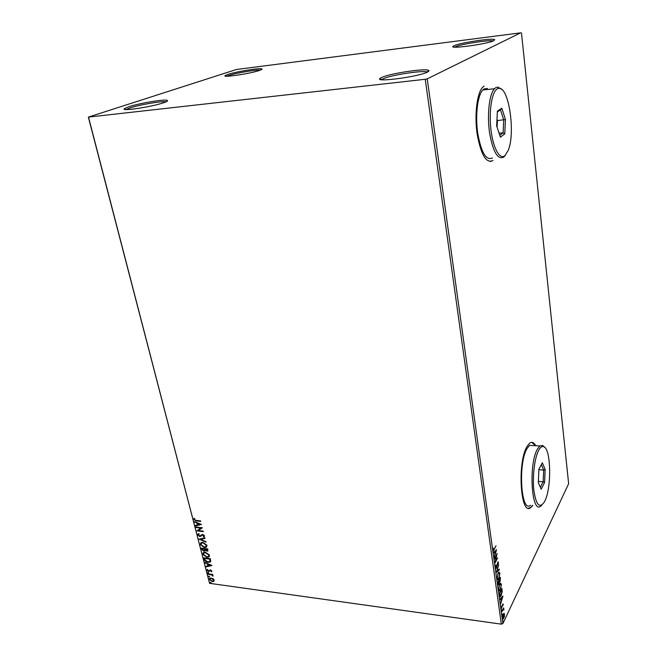 <?xml version="1.0" encoding="UTF-8"?>
<svg xmlns="http://www.w3.org/2000/svg" width="657" height="657" viewBox="0 0 657 657"><rect width="100%" height="100%" fill="white"/><g stroke="black" fill="none" stroke-linecap="round" stroke-linejoin="round"><path stroke-width="0.99" d="M381.766 77.419L380.05 78.397C373.981 82.651 418.238 76.853 427.313 72.13C428.947 71.35 429.358 70.759 428.561 70.356C425.227 68.131 390.077 73.461 381.766 77.419M380.05 78.397L381.692 79.661L383.302 78.733C391.104 74.98 424.241 69.962 427.337 72.098L428.561 70.356M454.11 45.703L453.092 46.286C448.444 49.398 487.502 44.06 493.957 40.644L494.696 39.601C492.405 37.884 460.204 42.746 454.11 45.703M454.775 47.148L455.424 46.819C460.877 44.15 489.383 39.707 493.243 40.948M227.749 74.446L225.08 75.629C221.803 77.928 250.678 73.576 259.556 70.406C261.65 69.691 262.422 69.199 261.872 68.919C260.213 67.712 235.912 71.662 227.749 74.446M226.887 76.228L228.899 75.448C235.986 73.017 256.698 69.502 260.402 70.102M128.632 106.804L124.387 108.684C120.395 111.624 151.981 106.869 163.634 102.738C166.96 101.597 168.184 100.817 167.297 100.39C164.997 98.961 139.103 103.264 128.632 106.804M126.193 109.555L129.955 107.962C139.415 104.742 162.69 100.784 166.032 101.827M484.102 86.116L482.599 87.34C476.908 93.195 474.321 115.147 477.212 134.381C481.064 155.093 486.32 163.79 492.988 160.472L490.344 161.548M535.751 445.725C533.952 442.448 531.948 441.57 529.739 443.105L527.152 446.284C517.043 461.978 520.459 516.845 530.774 507.557L532.802 505.397M535.521 445.717L531.8 442.358M520.631 32.85L236.364 69.511L88.358 117.11L425.243 79.275L427.239 78.84L520.631 32.85M504.05 613.277L504.469 616.282L503.295 619.042L502.613 618.245L503.303 614.139L504.05 613.277M501.767 611.807L503.664 607.848L503.903 609.877L503.402 609.491L501.767 611.807M503.155 603.882L503.04 605.532L502.605 604.391L501.57 608.349L501.275 606.165L501.808 607.372L502.695 604.194M499.501 595.464L499.263 593.731L501.891 588.417L502.186 591.489L501.176 595.694L500.363 596.802L499.501 595.464M497.719 582.619L500.371 577.363L500.1 581.437L499.443 581.856L498.926 584.385L498.523 584.919L497.924 584.122L497.719 582.619M496.306 572.469L498.647 564.848L496.963 571.253L499.238 569.143L499.328 569.775L496.306 572.469M494.466 559.197L497.086 553.473L495.608 561.111L497.694 557.867L495 563.016L496.478 555.37L494.466 559.197M494.22 549.112L496.027 545.737L493.604 550.771L493.235 548.094L493.703 549.925L494.22 549.112M427.239 78.84L502.917 623.534L568.642 483.708L521.469 32.866M496.577 549.761L494.22 557.432L494.893 554.352L494.598 552.192L493.612 553.046L493.522 552.406L496.577 549.761M495.575 567.796L495.928 564.946L495.846 567.213L496.446 567.393L497.916 561.809L498.4 562.392L498.146 564.724L497.85 562.573L496.528 567.985L496.166 568.461L495.575 567.796M498.08 573.076L498.868 572.05L499.878 573.167L498.893 578.825L498.121 579.852L497.086 578.718L498.08 573.076M499.616 584.221L500.429 583.161L501.398 584.262L500.42 589.92L499.632 590.98L498.638 589.871L499.616 584.221M502.942 596.08L500.667 603.89L501.316 600.794L501.028 598.716L500.084 599.685L500.002 599.061L502.942 596.08M501.702 609.639L501.71 610.747L501.702 609.639M502.301 613.958L502.309 615.059L502.301 613.958M503.27 620.964L503.278 622.064L503.27 620.964M213.065 578.636L214.19 580.082L213.624 581.388L212.219 581.56L209.345 579.417L209.895 578.103L213.065 578.636M207.973 573.807L212.654 574.44L212.786 574.932L212.096 574.842L213.024 576.164L211.299 574.809L208.105 574.3L207.973 573.807M211.85 570.99L211.431 571.869L210.519 570.383L208.597 571.483L206.971 570.251L207.341 569.315L208.441 570.982L210.371 569.874L211.85 570.99M204.237 559.403L203.842 557.875L210.281 558.696L210.708 561.218L209.994 562.096L208.014 562.302C206.183 562.137 204.927 561.168 204.237 559.403L204.155 557.916M201.305 548.102L207.768 548.891L207.678 551.051L205.263 550.361L203.884 551.198L201.65 549.424L201.305 548.102M198.997 539.183L204.918 537.804L205.066 538.362L200.566 539.413L205.896 541.606L206.043 542.165L198.997 539.183M195.975 527.538L195.843 527.021L202.34 527.743L198.357 530.56L203.202 531.102L203.333 531.62L196.845 530.889L200.804 528.072L195.975 527.538L196.156 527.054M196.246 520.434L200.582 520.902L200.714 521.42L196.32 520.944L193.725 519.465L194.135 518.266L194.71 518.587L194.382 519.531L196.246 520.434M88.547 117.266L209.567 583.326L501.332 624.15L425.243 79.275M201.494 524.458L195.572 525.986L195.425 525.428L197.33 524.959L196.837 523.071L194.431 521.584L201.494 524.458M197.732 534.946L198.759 533.607L199.194 534.059L198.389 534.979L199.728 536.038L202.734 534.396L204.557 535.759L203.793 536.925L203.284 536.482L203.892 535.677L202.364 534.979L199.851 536.555L197.732 534.946L198.077 533.927M202.923 542.378L207.012 545.31L206.117 547.265L204.27 547.478L200.221 544.53L201.149 542.583L202.923 542.378M205.469 552.217L209.534 555.14L208.68 557.062L206.799 557.276L202.767 554.336L203.645 552.43L205.469 552.217M212.03 565.496L206.167 566.827L206.019 566.285L207.908 565.882L207.431 564.051L205.058 562.573L212.03 565.496M208.014 572.288L208.524 573.085L207.587 572.633L208.014 572.288M209 576.099L209.509 576.895L208.581 576.444L209 576.099M210.601 582.283L211.119 583.071L210.183 582.619L210.601 582.283M209.567 583.326L88.358 117.11M502.917 623.534L501.332 624.15M528.557 508.181L530.552 507.541L532.581 505.381M200.648 521.141L196.566 520.705L193.725 519.465M193.971 519.227L194.16 518.283M201.354 524.401L195.572 525.986M196.837 523.071L197.33 524.959M197.084 522.824L194.579 522.151M199.933 524.327L197.806 523.12L197.938 524.812L199.933 524.327L197.56 523.366M202.348 527.785L198.357 530.56M203.259 531.341L196.845 530.889M196.221 527.292L200.804 528.072M200.968 535.406L201.609 534.699M204.475 536.416L203.793 536.925M204.031 536.679L203.604 536.301M204.13 535.43L202.898 534.913M203.136 534.667L202.134 535.127M201.518 535.841L199.851 536.555M200.089 536.309L197.979 534.699M205.017 538.182L200.566 539.413M205.945 541.779L199.416 539.085M206.791 546.739L204.27 547.478M204.516 547.232L200.221 544.53M200.467 544.283L200.689 542.871M206.167 546.369L206.594 544.998L203.3 542.641L201.288 543.257M204.146 546.969L205.625 546.796L206.347 545.253L203.062 542.887L201.625 543.052L200.878 544.596L204.146 546.969M208.014 550.747L206.799 551.149M207.037 550.903L205.263 550.361M205.115 550.78L203.884 551.198M204.122 550.952L201.65 549.424M201.888 549.17L201.625 548.143M204.623 550.344L204.738 548.735L202.101 548.694L203.752 550.697L204.697 550.04L204.499 548.981L202.101 548.694M207.39 550.352L207.472 549.071L205.165 549.063L206.651 550.64L207.177 550.591L207.234 549.318L205.165 549.063M209.337 556.536L206.799 557.276M207.037 557.029L202.767 554.336M203.005 554.081L203.21 552.709M208.704 556.167L209.115 554.828L205.838 552.471L203.81 553.095M206.676 556.775L208.187 556.594L208.877 555.083L205.6 552.726L204.13 552.89L203.424 554.401L206.676 556.775M210.519 561.653L208.014 562.302M208.253 562.047C206.421 561.883 205.165 560.914 204.475 559.148M209.887 561.267L209.994 558.861L204.631 558.466L205.288 560.372L207.891 561.801L209.443 561.645L210.026 560.873L209.755 559.115L204.631 558.466M211.85 565.422L206.167 566.827M207.431 564.051L207.908 565.882M207.669 563.796L205.198 563.115M210.486 565.332L208.384 564.1L208.507 565.759L210.486 565.332L208.146 564.355M211.661 571.606L211.209 571.286M211.513 570.687L210.519 570.383M209.517 571.163L208.597 571.483M208.836 571.229L206.971 570.251M207.21 569.997L207.275 569.356M208.671 572.863L208.228 573.118M208.466 572.863L207.587 572.633M212.704 574.637L212.096 574.842M213.09 575.819L212.466 575.861M212.129 574.801L211.299 574.809M211.538 574.555L208.105 574.3M209.657 576.665L209.213 576.928M209.452 576.665L208.581 576.444M213.993 581.051L212.219 581.56M212.457 581.297L209.345 579.417M209.583 579.154L209.665 578.25M213.558 580.583L213.845 579.745L211.644 578.16L210.207 578.62M212.088 581.059L213.18 580.928L213.607 580L211.406 578.423L210.297 578.562L209.92 579.49L212.088 581.059M211.258 582.849L210.815 583.104M211.053 582.849L210.183 582.619M493.645 549.95L493.235 550.599M495.936 550.311L495.723 551.009M493.555 552.619L494.598 552.192M494.787 553.531L495.936 551.034L494.458 552.184M494.417 551.872L494.91 551.921L495.14 553.572M495.936 551.034L494.91 551.921M496.347 554.886L496.257 555.346M495.477 561.103L495.247 561.538M495.559 567.648L496.002 567.664M497.801 561.916L498.4 562.392M496.035 567.927L495.739 568.346M498.811 569.545L499.328 569.775M498.835 569.718L496.487 571.902M498.959 571.992L499.369 572.961M499.451 573.118L499.878 573.167M498.261 579.031L497.521 579.852M497.119 578.899L497.678 579.039M497.037 578.119L498.178 579.088L498.811 578.25L499.607 573.725L498.211 572.83M497.834 573.61L497.357 578.152M498.293 572.764L498.786 572.822L498.162 573.651M499.673 581.24L500.1 581.437M499.607 581.379L499.279 581.839M499.189 581.823L499.747 581.905M498.507 584.172L498.926 584.385M498.433 584.328L498.113 584.796M497.924 584.089L498.367 584.106M499.123 581.166L499.558 581.182M500.256 579.072L500.174 578.472L499.328 580.156L499.763 581.207L500.256 579.072M498.885 580.394L499.369 580.451M499.098 580.985L498.072 582.652L498.597 584.139L499.098 580.985M500.503 583.12L500.897 584.065M500.971 584.204L501.398 584.262M499.772 590.167L499.049 590.971M498.663 590.027L499.205 590.158M498.581 589.263L499.698 590.216L500.347 589.354L501.135 584.82L499.772 583.933M499.377 584.755L498.909 589.304M499.846 583.884L500.338 583.942L499.698 584.796M500.511 595.965L499.862 596.745M499.558 595.833L500.076 595.94M501.693 589.534L499.607 593.756L500.47 595.989L501.899 591.686L501.357 589.493M499.534 595.71L499.977 595.759M502.277 596.753L502.088 597.377M500.018 599.192L501.028 598.716M501.201 599.956L502.318 597.41L500.897 598.699M500.848 598.346L501.332 598.412L501.554 599.997M502.318 597.41L501.332 598.412M503.344 608.973L503.911 609.318M503.87 613.351L504.083 614.04M504.124 614.065L504.568 614.131M503.311 618.336L502.835 618.96L503.295 619.042M503.747 614.139L502.851 617.752L503.328 618.319L504.338 614.615L503.837 614.073M497.218 88.876C491.789 91.947 488.718 111.501 490.968 129.889C493.128 148.334 499.788 160.078 504.913 155.676L508.214 150.412C515.466 133.675 509.183 87.915 499.263 88.334L497.218 88.876M505.438 155.192L503.788 157.072C497.743 160.094 492.996 151.931 489.531 132.583C486.944 114.63 489.293 94.197 494.442 88.761L495.764 87.644L497.899 87.085L501.578 89.295M487.412 88.523L484.168 88.867L482.805 89.984C477.516 95.405 475.118 115.739 477.779 133.576C481.343 152.818 486.221 160.924 492.43 157.902M504.757 133.888L500.396 137.173L496.651 125.84L497.382 111.197L501.825 108.208L505.463 119.566L504.757 133.888L503.114 132.845L503.747 120.001L500.47 109.826L497.349 111.936M497.086 127.146L497.415 120.576L505.463 119.566M497.415 120.576L496.979 119.262M499.082 133.19L503.114 132.845L499.788 135.326M500.47 109.826L501.825 108.208M538.797 450.078C534.65 457.444 532.269 476.621 533.878 490.549C536.161 505.176 539.676 508.937 544.415 501.849L544.694 501.307C551.831 488.11 551.067 448.205 543.585 446.637C541.976 446.103 540.383 447.253 538.797 450.078M541.894 505.036L540.793 506.079C531.464 514.751 528.392 463.678 537.516 448.961L539.873 445.963L542.518 445.405L544.645 447.294M533.558 445.602L529.599 445.372L527.177 448.353C517.79 462.98 520.976 513.815 530.56 505.208M544.596 482.517L541.204 489.161L538.321 482.599L538.896 469.279L542.345 462.791L545.154 469.459L544.596 482.517L543.167 481.762L543.676 470.051L541.368 464.622M538.88 469.722L543.676 470.051L545.154 469.459M538.37 481.409L543.167 481.762L540.358 487.239M500.026 578.365L500.511 578.423M501.554 589.477L502.038 589.543M454.127 47.09L453.092 46.286M225.877 76.196L225.08 75.629M125.651 109.522L124.387 108.684M166.566 101.572L167.297 100.39M261.371 69.691L261.872 68.919M493.924 40.66L494.696 39.601M498.121 579.852L497.628 579.794M499.632 590.98L499.148 590.922M500.363 596.802L499.878 596.737M503.402 609.491L502.917 609.425M494.442 88.761L482.805 89.984M499.263 88.334L497.899 87.085M539.873 445.963L529.599 445.372M543.585 446.637L542.518 445.405"/></g></svg>
